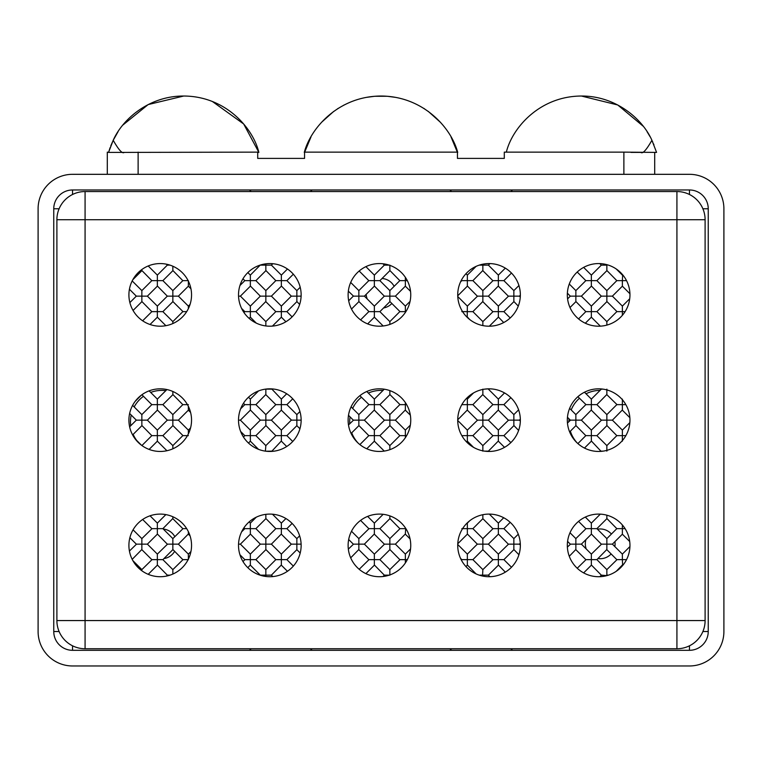 <?xml version="1.0" encoding="UTF-8"?>
<svg xmlns="http://www.w3.org/2000/svg" width="762" height="762" viewBox="0 0 762 762"><rect width="100%" height="100%" fill="white"/><g stroke="black" fill="none" stroke-linecap="round" stroke-linejoin="round"><path stroke-width="1.14" d="M301.142 420.148A31.318 31.318 0 0 1 269.834 451.456A31.318 31.318 0 0 1 238.516 420.148A31.318 31.318 0 0 1 269.834 388.83A31.318 31.318 0 0 1 301.142 420.148L296.856 420.148L296.856 414.604L299.942 411.528M629.955 294.884A31.318 31.318 0 0 1 598.637 326.203A31.318 31.318 0 0 1 567.328 294.884A31.318 31.318 0 0 1 598.637 263.566A31.318 31.318 0 0 1 629.955 294.884M520.351 294.884A31.318 31.318 0 0 1 489.033 326.203A31.318 31.318 0 0 1 457.724 294.884A31.318 31.318 0 0 1 489.033 263.566A31.318 31.318 0 0 1 520.351 294.884M410.747 294.884A31.318 31.318 0 0 1 379.438 326.203A31.318 31.318 0 0 1 348.12 294.884A31.318 31.318 0 0 1 379.438 263.566A31.318 31.318 0 0 1 410.747 294.884M301.142 294.884A31.318 31.318 0 0 1 269.834 326.203A31.318 31.318 0 0 1 238.516 294.884A31.318 31.318 0 0 1 269.834 263.566A31.318 31.318 0 0 1 301.142 294.884M191.548 294.884A31.318 31.318 0 0 1 160.23 326.203A31.318 31.318 0 0 1 128.911 294.884A31.318 31.318 0 0 1 160.23 263.566A31.318 31.318 0 0 1 191.548 294.884M629.955 420.148A31.318 31.318 0 0 1 598.637 451.456A31.318 31.318 0 0 1 567.328 420.148A31.318 31.318 0 0 1 598.637 388.83A31.318 31.318 0 0 1 629.955 420.148M520.351 420.148A31.318 31.318 0 0 1 489.033 451.456A31.318 31.318 0 0 1 457.724 420.148A31.318 31.318 0 0 1 489.033 388.83A31.318 31.318 0 0 1 520.351 420.148M410.747 420.148A31.318 31.318 0 0 1 379.438 451.456A31.318 31.318 0 0 1 348.12 420.148A31.318 31.318 0 0 1 379.438 388.83A31.318 31.318 0 0 1 410.747 420.148M191.548 420.148A31.318 31.318 0 0 1 160.23 451.456A31.318 31.318 0 0 1 128.911 420.148A31.318 31.318 0 0 1 160.23 388.83A31.318 31.318 0 0 1 191.548 420.148M629.955 545.402A31.318 31.318 0 0 1 598.637 576.72A31.318 31.318 0 0 1 567.328 545.402A31.318 31.318 0 0 1 598.637 514.093A31.318 31.318 0 0 1 629.955 545.402M520.351 545.402A31.318 31.318 0 0 1 489.033 576.72A31.318 31.318 0 0 1 457.724 545.402A31.318 31.318 0 0 1 489.033 514.093A31.318 31.318 0 0 1 520.351 545.402M410.747 545.402A31.318 31.318 0 0 1 379.438 576.72A31.318 31.318 0 0 1 348.12 545.402A31.318 31.318 0 0 1 379.438 514.093A31.318 31.318 0 0 1 410.747 545.402M301.142 545.402A31.318 31.318 0 0 1 269.834 576.72A31.318 31.318 0 0 1 238.516 545.402A31.318 31.318 0 0 1 269.834 514.093A31.318 31.318 0 0 1 301.142 545.402M191.548 545.402A31.318 31.318 0 0 1 160.23 576.72A31.318 31.318 0 0 1 128.911 545.402A31.318 31.318 0 0 1 160.23 514.093A31.318 31.318 0 0 1 191.548 545.402M705.107 219.723A28.184 28.184 0 0 0 676.923 191.548L676.923 219.723L85.077 219.723L85.077 648.748L676.923 648.748L676.923 219.723L705.107 219.723L705.107 620.563A28.184 28.184 0 0 1 676.923 648.748M510.788 648.748A45.406 45.406 0 0 1 512.521 650.31M449.894 650.31A45.406 45.406 0 0 1 451.628 648.748M676.923 191.548L85.077 191.548A28.184 28.184 0 0 0 56.893 219.723L56.893 620.563L705.107 620.563M85.077 191.548L85.077 219.723L56.893 219.723M85.077 648.748A28.184 28.184 0 0 1 56.893 620.563M510.788 191.548A45.406 45.406 0 0 0 512.521 189.976M449.894 189.976A45.406 45.406 0 0 0 451.628 191.548M689.458 189.976L72.542 189.976A18.793 18.793 0 0 0 53.759 208.769L53.759 631.517A18.793 18.793 0 0 0 72.542 650.31L689.458 650.31A18.793 18.793 0 0 0 708.241 631.517L708.241 208.769A18.793 18.793 0 0 0 689.458 189.976L689.458 194.481M689.458 174.317L72.542 174.317A34.442 34.442 0 0 0 38.1 208.769L38.1 631.517A34.442 34.442 0 0 0 72.542 665.969L689.458 665.969A34.442 34.442 0 0 0 723.9 631.517L723.9 208.769A34.442 34.442 0 0 0 689.458 174.317M350.063 416.881A31.318 31.318 0 0 0 349.748 423.72M351.72 432.816A31.318 31.318 0 0 0 358.092 443.055M383.01 390.458A31.318 31.318 0 0 0 368.322 393.078M361.436 397.259A31.318 31.318 0 0 0 352.654 408.403M165.811 390.649A31.318 31.318 0 0 0 150.676 392.43M143.485 396.307A31.318 31.318 0 0 0 134.179 406.937M131.197 415.023A31.318 31.318 0 0 0 130.74 425.729M133.16 434.378A31.318 31.318 0 0 0 136.731 440.493M600.075 390.392A31.318 31.318 0 0 0 586.035 393.783M579.444 398.269A31.318 31.318 0 0 0 571.186 409.937M569.024 418.843A31.318 31.318 0 0 0 568.89 421.577M570.357 431.178A31.318 31.318 0 0 0 577.291 443.055M59.112 208.769L53.759 208.769M72.542 645.805L72.542 650.31M689.458 645.805L689.458 650.31M249.479 650.31A45.406 45.406 0 0 1 251.212 648.748M310.372 648.748A45.406 45.406 0 0 1 312.106 650.31M654.701 152.4L654.701 174.317M630.993 152.4L640.918 152.4C642.68 154.057 646.347 150.028 651.92 140.294L656.577 152.4L623.878 152.133L623.878 174.317M118.091 131.635L113.205 140.294C118.758 150 122.425 154.038 124.216 152.4L257.708 152.133L257.708 158.391L304.562 158.391L304.562 152.133L457.438 152.133L457.438 158.391L504.292 158.391L504.292 152.133L623.878 152.133M110.119 147.628L108.556 152.4L107.299 152.133L107.299 174.317M131.007 152.4L108.556 152.4L113.205 140.294L110.766 145.894M113.205 140.294C122.492 119.158 149.152 95.841 183.718 96.031L148.161 104.575L122.901 125.025M650.081 136.722L647.043 131.635M643.157 126.187L617.744 104.975L581.416 96.031C539.763 96.164 512.312 127.721 506.339 152.133C512.312 127.721 539.763 96.164 581.416 96.031C615.982 95.841 642.642 119.158 651.92 140.294M653.929 144.809L653.529 143.847M652.796 142.17L652.501 141.522M457.438 152.4L451.018 136.912M311.02 136.855L304.562 152.4M304.276 152.4C310.772 127.749 338.804 96.164 381 96.031C423.196 96.164 451.228 127.749 457.724 152.4M440.484 122.339L428.292 111.414M424.615 108.89L423.643 108.28M395.754 97.393L387.467 96.298M387.306 96.279L374.694 96.279M374.533 96.298L366.246 97.393M344.1 105.004L343.614 105.251M338.404 108.242L337.375 108.899M333.67 111.442L321.564 122.291M183.718 96.031C225.533 96.174 252.984 127.921 258.87 152.4L257.708 152.4M258.87 152.4L243.688 124.006L212.331 101.451M310.372 191.548A45.406 45.406 0 0 0 312.106 189.976M249.479 189.976A45.406 45.406 0 0 0 251.212 191.548M276.015 404.641L281.359 404.641L281.359 409.994M271.653 388.877L281.359 399.107L286.702 393.763M291.513 420.148L281.359 410.175L271.396 420.148L265.852 420.148L265.852 414.604L255.889 404.641L265.852 394.497M271.396 389.144L265.852 389.144L265.852 394.678L275.825 404.641L265.852 414.604M299.942 428.758L296.856 425.682L286.893 435.645L281.359 435.645L281.359 430.111L291.322 420.148L296.856 420.148L296.856 425.491M296.856 414.604L286.893 404.641L281.359 404.641L281.359 399.107M348.491 415.319L353.32 420.148L358.854 420.148L358.854 414.604L368.818 404.641L374.361 404.641L374.361 410.175L384.324 420.148L389.858 420.148L389.858 414.604L399.821 404.641L405.355 404.641L405.355 410.175L410.356 415.176M351.082 406.841L358.854 414.604M351.082 433.454L358.854 425.682L358.854 420.148L364.388 420.148L374.361 409.994M389.858 414.604L379.895 404.641L374.361 404.641L374.361 399.107L384.258 389.201M389.858 449.675L389.858 445.608L379.895 435.645L389.858 425.682L389.858 420.148L395.392 420.148L405.355 409.994M406.641 404.641L405.355 404.641L405.355 402.574M462.02 404.641L467.354 404.641L467.354 410.175L477.326 420.148L482.86 420.148L482.86 414.604L492.823 404.641L498.358 404.641L498.358 410.175L508.321 420.148L513.855 420.148L513.855 414.604L518.617 409.851M457.724 419.814L467.354 409.994M482.86 414.604L472.897 404.641L467.354 404.641L467.354 399.107L473.526 392.944M462.02 435.645L472.897 435.645L482.86 425.682L482.86 420.148L488.394 420.148L498.358 409.994M513.855 414.604L503.892 404.641L498.358 404.641L498.358 399.107L504.53 392.935M482.86 425.491L492.823 435.645L503.892 435.645L513.855 425.682L513.855 420.148L519.398 420.148L520.341 419.205M567.452 417.281L570.319 420.148L575.862 420.148L575.862 414.604L585.826 404.641L591.36 404.641L591.36 410.175L601.323 420.148L606.857 420.148L606.857 414.604L616.82 404.641L622.363 404.641L622.363 410.175L629.86 417.681M569.624 408.375L575.862 414.604M569.624 431.921L575.862 425.682L575.862 420.148L581.396 420.148L591.36 409.994M606.857 414.604L596.894 404.641L591.36 404.641L591.36 399.107L601.323 389.144L603.066 389.144M606.857 451.142L606.857 445.608L596.894 435.645L606.857 425.682L606.857 420.148L612.391 420.148L622.363 409.994M625.754 404.641L622.363 404.641L622.363 399.107M626.526 559.641L622.363 559.641L622.668 565.49M616.229 571.309L622.363 564.994M622.363 554.107L612.391 544.144L606.857 544.144L606.857 549.678L616.82 559.641L622.363 559.641L622.363 554.107L629.936 546.535M625.097 528.647L622.363 528.647L622.363 534M612.391 544.144L622.363 534.181L629.717 541.534M608.438 575.148L606.857 575.148L606.857 569.614L617.02 559.641M591.36 534L601.323 544.144L606.857 544.144L606.857 538.61L596.894 528.647L591.36 528.647L591.36 534.181L581.396 544.144L575.862 544.144L575.862 549.678L585.826 559.641L596.894 559.641L606.857 549.497M617.02 528.647L622.363 528.647L622.363 525.256M606.857 538.61L616.82 528.647L606.857 518.493M606.857 515.188L606.857 518.684L596.894 528.647M583.644 572.9L591.36 565.185L591.36 554.107L601.523 544.144M578.558 521.379L585.826 528.647L591.36 528.647L591.36 523.113L600.332 514.131M585.311 517.065L591.36 523.113M567.585 541.401L570.319 544.144L575.862 544.144L575.862 538.61L586.016 528.647M625.754 435.645L622.363 435.645L622.363 441.179M601.523 451.142L603.066 451.142M601.104 451.361L591.36 440.998M617.02 435.645L622.363 435.645L622.363 430.111L629.86 422.615M606.857 445.608L616.82 435.645L606.857 425.491M612.391 420.148L622.363 430.111M625.097 311.639L622.363 311.639L622.363 315.325M586.016 311.639L596.894 311.639L606.857 321.612L616.82 311.639L622.363 311.639L622.363 306.105L629.717 298.752M570.519 296.142L581.396 296.142L591.36 306.105L591.36 316.992M585.311 323.221L591.36 317.183L600.332 326.155M617.02 311.639L606.857 301.495M601.523 296.142L612.391 296.142L622.363 306.105M626.526 280.645L622.363 280.645L622.363 285.998M612.391 296.142L622.363 286.179L629.936 293.751M617.02 280.645L622.363 280.645L622.668 274.796M586.016 280.645L596.894 280.645L606.857 290.608L606.857 301.676L596.894 311.639M606.857 325.098L606.857 321.612M578.558 318.907L585.826 311.639L575.862 301.495M591.36 306.105L601.323 296.142L591.36 285.998M606.857 290.608L616.82 280.645L606.857 270.491M616.229 268.976L622.363 275.111M608.438 265.138L606.857 264.671M601.523 265.138L606.857 265.138L606.857 270.681L596.894 280.645M583.644 267.395L591.36 275.111L591.36 286.179L581.396 296.142M569.271 284.016L575.862 290.608L575.862 301.676L569.995 307.543M567.585 298.885L570.319 296.142L567.366 293.189M575.862 290.608L585.826 280.645L577.225 272.044M591.36 275.111L601.323 265.138L599.77 263.585M511.483 273.053L503.892 280.645L498.358 280.645L498.358 286.179L508.321 296.142L519.398 296.142L520.351 295.189M498.358 285.998L488.394 296.142L482.86 296.142L482.86 301.676L492.823 311.639L503.892 311.639L513.855 301.676L513.855 290.608L518.922 285.54M489.956 263.585L488.394 265.138L482.86 265.138L482.86 270.681L492.823 280.645L498.358 280.645L498.358 275.111L505.33 268.138M479.231 265.138L482.86 265.138L482.86 264.185M462.02 280.645L472.897 280.645L482.86 270.491M457.733 295.799L467.354 286.179L467.354 275.111L476.098 266.367M488.394 265.138L498.358 275.111M467.354 285.998L477.326 296.142L482.86 296.142L482.86 290.608L493.024 280.645M503.892 280.645L513.855 290.608M489.337 326.193L498.358 317.183L498.358 306.105L508.521 296.142M513.855 301.495L518.274 306.095M519.398 296.142L520.275 297.028M606.857 389.144L606.857 394.678L617.02 404.641M596.894 404.641L606.857 394.497M601.523 420.148L591.36 430.111L591.36 441.179L584.473 448.066M596.894 435.645L586.016 435.645M577.882 443.589L585.826 435.645L575.862 425.491M581.396 420.148L591.36 430.111M570.519 420.148L567.452 423.015M586.016 404.641L577.882 396.697M584.473 392.22L591.36 399.107M465.963 273.71L467.354 275.111M461.381 280.197L461.82 280.645L460.524 281.94M472.897 280.645L482.86 290.608M461.82 311.639L472.897 311.639L482.86 301.495M467.201 317.335L467.354 306.105L477.517 296.142M488.394 296.142L498.358 306.105M482.86 325.584L482.86 321.612L493.024 311.639M498.358 316.992L503.72 322.545M503.892 311.639L510.207 317.954M457.762 296.513L467.354 306.105M469.678 319.497L467.354 316.992M472.897 311.639L482.86 321.612M519.398 420.148L520.341 421.091M518.617 430.435L513.855 425.491M488.394 420.148L498.358 430.111L498.358 441.179L504.53 447.351M503.892 435.645L510.854 442.608M484.613 451.142L488.394 451.142L498.358 440.998M508.521 420.148L498.358 430.111M484.613 389.144L488.709 388.83M503.892 404.641L510.854 397.678M482.86 389.144L482.86 394.678L493.024 404.641M472.897 404.641L482.86 394.497M488.394 389.144L498.358 399.107M477.517 420.148L467.354 430.111L467.354 440.998M482.86 451.142L482.86 445.608L493.024 435.645M472.897 435.645L482.86 445.608M466.573 441.96L467.354 441.179L473.526 447.351M569.995 532.743L575.862 538.61M569.271 556.27L575.862 549.497M567.366 547.097L570.519 544.144M581.396 544.144L591.36 554.107M577.225 568.252L586.016 559.641M591.36 564.994L601.323 575.148L606.857 575.624M596.894 559.641L606.857 569.614M599.77 576.701L601.523 575.148M461.82 528.647L472.897 528.647L482.86 518.684L492.823 528.647L503.892 528.647L510.207 522.332M477.517 544.144L488.394 544.144L498.358 534.181L498.358 523.113L503.72 517.75M498.358 534L508.321 544.144L519.398 544.144L520.275 543.258M462.02 559.641L472.897 559.641L482.86 549.678L492.823 559.641L503.892 559.641L513.855 549.678L513.855 538.61L518.274 534.191M457.762 543.773L467.354 534.181L467.354 523.113L469.678 520.789M482.86 514.702L482.86 518.493M489.337 514.093L498.358 523.113M482.86 549.497L482.86 538.61L493.024 528.647M503.892 528.647L513.855 538.61M479.231 575.148L488.394 575.148L498.358 565.185L498.358 554.107L508.521 544.144M513.855 549.497L518.922 554.746M519.398 544.144L520.351 545.097M472.897 528.647L482.86 538.61M465.963 566.576L467.354 565.185L467.354 554.107L477.326 544.144L467.354 534M488.394 544.144L498.358 554.107M482.584 575.148L482.86 569.614L493.024 559.641M498.358 564.994L505.33 572.148M503.892 559.641L511.483 567.233M472.897 559.641L482.86 569.614M476.098 573.919L467.354 564.994M482.86 575.148L482.86 576.101M461.381 560.089L461.82 559.641L460.524 558.346M457.733 544.487L467.354 554.107M405.66 528.647L405.355 534.181L410.061 538.886M407.327 559.641L405.355 559.641L405.355 554.107L410.556 548.916M389.858 516.141L389.858 518.684L379.895 528.647L374.361 528.647L374.361 534.181L384.324 544.144L395.392 544.144L405.355 534M389.858 518.493L399.821 528.647L405.355 528.647L405.355 527.837M374.361 534L364.388 544.144L358.854 544.144L358.854 549.678L368.818 559.641L379.895 559.641L389.858 549.678L389.858 538.61L400.021 528.647M457.724 420.472L467.354 430.111M360.578 520.398L368.818 528.647L374.361 528.647L374.361 523.113L383.153 514.312M466.573 398.326L467.354 399.107M405.66 311.639L405.355 312.449M360.578 319.888L368.818 311.639L379.895 311.639L389.858 321.612L399.821 311.639L405.355 311.639L405.355 306.105L410.061 301.4M348.682 300.78L353.32 296.142L364.388 296.142L374.361 306.105L374.361 316.992M367.646 323.898L374.361 317.183L383.153 325.974M400.021 311.639L389.858 301.495M384.515 296.142L395.392 296.142L405.355 306.105M407.327 280.645L405.355 280.645L405.355 285.998M395.392 296.142L405.355 286.179L410.556 291.37M369.018 280.645L379.895 280.645L389.858 290.608L389.858 301.676L379.895 311.639M389.858 324.412L389.858 321.612M369.018 311.639L358.854 301.495M374.361 306.105L384.324 296.142L374.361 285.998M400.021 280.645L405.355 280.645L405.355 277.32M389.858 290.608L399.821 280.645L389.858 270.491M384.515 265.138L389.858 265.138L389.858 270.681L379.895 280.645M365.893 266.643L374.361 275.111L374.361 286.179L364.388 296.142M350.691 282.445L358.854 290.608L358.854 301.676L351.501 309.039M353.52 296.142L348.339 291.16M358.854 290.608L368.818 280.645L359.178 271.005M374.361 275.111L384.324 265.138L382.943 263.766M260.518 265.138L271.396 265.138L272.825 263.709M293.341 274.196L286.893 280.645L281.359 280.645L281.359 286.179L271.396 296.142L265.852 296.142L265.852 290.608L255.889 280.645L265.852 270.681L265.852 263.823M276.015 280.645L281.359 280.645L281.359 275.111L287.464 269.005M301.123 296.142L296.856 296.142L296.856 290.608L300.199 287.255M406.641 435.645L405.355 435.645L405.355 430.111L410.356 425.11M400.021 435.645L405.355 435.645L405.355 437.712M379.895 435.645L374.361 435.645L374.361 440.998M366.76 448.78L374.361 441.179L384.258 451.085M389.858 445.608L399.821 435.645L389.858 425.491M395.392 420.148L405.355 430.111M369.018 435.645L374.361 435.645L374.361 430.111L384.515 420.148M359.874 444.598L368.818 435.645L358.854 425.491M364.388 420.148L374.361 430.111M400.021 404.641L389.858 394.497M271.396 265.138L281.359 275.111M265.852 290.608L275.825 280.645L265.852 270.491M291.513 296.142L296.856 296.142L296.856 301.676L286.893 311.639L281.359 311.639L281.359 306.105L291.322 296.142L281.359 285.998M286.893 280.645L296.856 290.608M296.856 301.495L299.647 304.467M389.858 390.611L389.858 394.678L379.895 404.641M276.015 311.639L281.359 311.639L281.359 316.992M271.396 296.142L281.359 306.105M265.852 325.945L265.852 321.612L255.889 311.639L265.852 301.495M260.518 296.142L265.852 296.142L265.852 301.676L275.825 311.639L265.852 321.612M272.444 326.088L281.359 317.183L285.921 321.745M286.893 311.639L292.122 316.878M359.874 395.697L369.018 404.641M366.76 391.506L374.361 399.107M353.52 420.148L348.491 424.967M286.893 404.641L292.741 398.793M286.893 435.645L292.741 441.493M271.653 451.409L281.359 440.998M276.015 435.645L281.359 435.645L281.359 441.179L286.702 446.522M367.646 516.398L374.361 523.113M348.682 539.506L353.32 544.144L358.854 544.144L358.854 538.61L369.018 528.647M379.895 528.647L389.858 538.61M365.893 573.643L374.361 565.185L374.361 554.107L384.515 544.144M389.858 549.497L399.821 559.641L405.355 559.641L405.355 562.975M395.392 544.144L405.355 554.107M374.361 564.994L384.324 575.148L389.858 575.148L389.858 569.614L400.021 559.641M351.501 531.247L358.854 538.61M350.691 557.841L358.854 549.497M348.339 549.126L353.52 544.144M364.388 544.144L374.361 554.107M359.178 569.29L369.018 559.641M379.895 559.641L389.858 569.614M382.943 576.52L384.515 575.148M292.122 523.408L286.893 528.647L281.359 528.647L281.359 523.113L285.921 518.541M301.123 544.144L296.856 544.144L296.856 538.61L299.647 535.819M291.513 544.144L296.856 544.144L296.856 549.497M286.893 528.647L296.856 538.61M300.199 553.031L296.856 549.678L286.893 559.641L281.359 559.641L281.359 554.107L271.396 544.144L281.359 534M276.015 528.647L281.359 528.647L281.359 534.181L291.322 544.144L281.359 554.107M286.893 559.641L293.341 566.09M265.852 576.463L265.852 569.614L255.889 559.641L250.355 559.641L250.355 565.185L260.318 575.148L271.396 575.148L281.359 564.994M276.015 559.641L281.359 559.641L281.359 565.185L287.464 571.281M271.396 575.148L272.825 576.577M265.852 569.614L275.825 559.641L265.852 549.497M271.396 544.144L265.852 544.144L265.852 549.678L255.889 559.641M247.84 567.7L250.355 564.994M260.518 544.144L265.852 544.144L265.852 538.61L275.825 528.647L265.852 518.493M239.954 554.774L244.821 559.641L250.355 559.641L250.355 554.107L260.318 544.144L250.355 534M245.012 528.647L255.889 528.647L265.852 538.61M272.444 514.198L281.359 523.113M265.852 514.34L265.852 518.684L255.889 528.647M249.145 521.894L250.355 523.113L250.355 534.181L240.392 544.144L238.611 544.144M240.392 544.144L250.355 554.107M242.964 561.499L245.012 559.641M241.592 531.876L244.821 528.647L243.954 527.771M250.355 523.113L256.299 517.16M271.396 451.142L265.852 451.209M245.012 435.645L255.889 435.645L265.852 445.608L275.825 435.645L265.852 425.491M238.611 420.148L240.392 420.148L250.355 430.111L250.355 440.998M248.479 443.055L250.355 441.179L258.518 449.342M271.396 420.148L281.359 430.111M260.518 420.148L265.852 420.148L265.852 425.682L255.889 435.645M265.405 451.142L265.852 445.608M243.449 437.017L244.821 435.645L240.63 431.454M250.355 430.111L260.318 420.148L250.355 409.994M255.889 404.641L250.355 404.641L250.355 410.175L240.392 420.148M245.012 404.641L250.355 404.641L250.355 399.107L258.518 390.944M240.63 408.832L244.821 404.641L243.449 403.269M248.479 397.231L250.355 399.107M152.019 435.645L162.887 435.645L172.85 445.608L182.823 435.645L188.357 435.645M136.512 420.148L147.39 420.148L157.353 430.111L157.353 440.998M149.114 449.418L157.353 441.179L166.916 450.742M183.013 435.645L172.85 425.491M167.516 420.148L178.394 420.148L188.357 430.111L190.567 427.892M188.357 406.375L188.357 409.994M178.394 420.148L188.357 410.175L190.567 412.394M188.357 433.911L188.357 430.111M152.019 404.641L162.887 404.641L172.85 414.604L172.85 425.682L162.887 435.645M172.85 448.799L172.85 445.608M141.913 445.551L151.819 435.645L141.856 425.491M157.353 430.111L167.316 420.148L157.353 409.994M183.013 404.641L188.357 404.641M172.85 414.604L182.823 404.641L172.85 394.497M255.889 311.639L250.355 311.639L250.355 316.992M249.145 318.392L250.355 317.183L256.299 323.126M172.85 391.487L172.85 394.678L162.887 404.641M149.114 390.868L157.353 399.107L157.353 410.175L147.39 420.148M132.617 405.374L141.856 414.604L141.856 425.682L132.617 434.921M135.169 438.922L141.446 445.198M129.635 426.825L136.322 420.148L129.635 413.461M141.856 414.604L151.819 404.641L141.913 394.745M157.353 399.107L166.916 389.553M245.012 311.639L250.355 311.639L250.355 306.105L260.318 296.142L250.355 285.998M243.954 312.515L244.821 311.639L241.592 308.41M238.611 296.142L240.392 296.142L250.355 306.105M255.889 280.645L250.355 280.645L250.355 286.179L240.392 296.142M135.169 401.364L141.446 395.087M245.012 280.645L250.355 280.645L250.355 275.111L260.252 265.071M239.954 285.512L244.821 280.645L242.964 278.787M247.84 272.586L250.355 275.111M172.85 323.393L172.85 321.612L182.823 311.639L186.68 311.639M152.019 311.639L162.887 311.639L172.85 321.612M136.512 296.142L147.39 296.142L157.353 306.105L157.353 316.992M150.038 324.498L157.353 317.183L165.868 325.688M183.013 311.639L172.85 301.495M167.516 296.142L178.394 296.142L188.357 306.105L190.062 304.4M183.013 280.645L188.357 280.645L188.357 285.998M178.394 296.142L188.357 286.179L190.938 288.76M188.357 308.648L188.357 306.105M152.019 280.645L162.887 280.645L172.85 290.608L172.85 301.676L162.887 311.639M142.656 320.802L151.819 311.639L141.856 301.495M157.353 306.105L167.316 296.142L157.353 285.998M172.85 290.608L182.823 280.645L172.85 270.491M172.85 266.224L172.85 270.681L162.887 280.645M148.209 265.967L157.353 275.111L157.353 286.179L147.39 296.142M132.188 280.94L141.856 290.608L141.856 301.676L133.064 310.467M129.873 302.59L136.322 296.142L129.426 289.246M141.856 290.608L151.819 280.645L141.856 270.491M141.856 269.586L141.856 270.681L132.855 279.683M167.516 265.138L169.859 265.138M157.353 275.111L167.316 265.138L166.354 264.176M172.85 516.75L172.85 518.684L182.823 528.647L186.68 528.647M142.656 519.484L151.819 528.647L162.887 528.647L172.85 518.493M129.873 537.705L136.322 544.144L147.39 544.144L157.353 534.181L157.353 523.113L165.868 514.598M188.357 531.638L188.357 534.181L190.062 535.886M157.353 534L167.316 544.144L178.394 544.144L188.357 534M133.064 529.819L141.856 538.61L141.856 549.678L151.819 559.641L162.887 559.641L172.85 549.678L172.85 538.61L183.013 528.647M172.85 549.497L182.823 559.641L188.357 559.641L188.357 554.107L190.938 551.526M150.038 515.798L157.353 523.113M141.856 538.61L152.019 528.647M162.887 528.647L172.85 538.61M148.209 574.319L157.353 565.185L157.353 554.107L167.516 544.144M178.394 544.144L188.357 554.107M172.85 574.062L172.85 569.614L183.013 559.641M132.188 559.346L141.856 549.497M129.426 551.04L136.512 544.144M147.39 544.144L157.353 554.107M141.856 570.767L141.856 569.614L152.019 559.641M157.353 564.994L167.316 575.148L169.859 575.148M162.887 559.641L172.85 569.614M166.354 576.12L167.516 575.148M132.855 560.603L141.856 569.614M488.394 575.148L489.956 576.71M72.542 194.481L72.542 189.976M702.888 208.769L708.241 208.769M59.112 631.517L53.759 631.517M702.888 631.517L708.241 631.517M383.562 307.972A14.878 14.878 0 0 0 391.763 303.581M394.135 286.331A14.878 14.878 0 0 0 382.057 278.482M367.255 299.009A14.878 14.878 0 0 1 366.16 294.37M611.41 534.057A14.878 14.878 0 0 0 597.465 529.219M585.949 539.591A14.878 14.878 0 0 0 586.254 549.011M597.989 558.546A14.878 14.878 0 0 0 611.124 553.945M614.915 541.63A14.878 14.878 0 0 1 614.829 546.573M163.287 529.038A14.878 14.878 0 0 1 174.812 536.648M174.593 551.421A14.878 14.878 0 0 1 163.982 558.556M138.122 152.133L138.122 174.317"/></g></svg>
